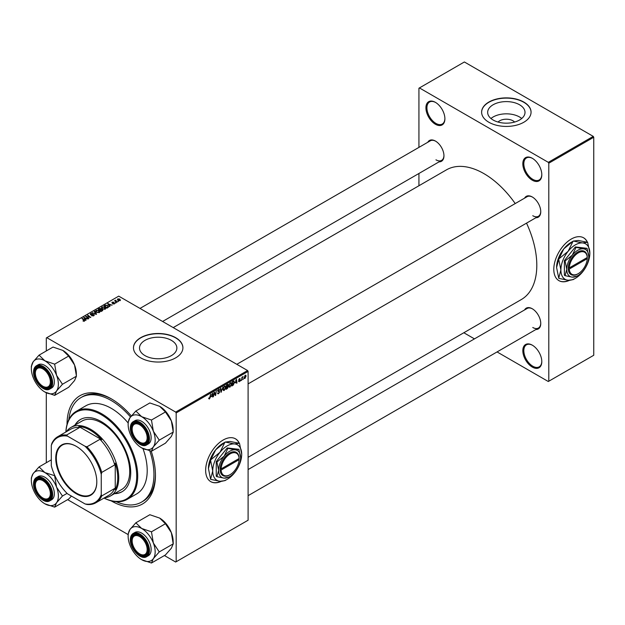 <?xml version="1.0" encoding="UTF-8"?>
<svg xmlns="http://www.w3.org/2000/svg" width="625" height="625" viewBox="0 0 625 625"><rect width="100%" height="100%" fill="white"/><g stroke="black" fill="none" stroke-linecap="round" stroke-linejoin="round"><path stroke-width="0.94" d="M532.312 367.086A13.422 7.75 60 0 1 522.82 350.648A13.422 7.75 60 0 1 532.312 345.172L532.312 345.172A13.422 7.75 60 0 1 541.805 361.609A13.422 7.75 60 0 1 532.312 367.086M532.562 345.32A12.719 7.344 -120 0 0 526.453 344.828A12.719 7.344 -120 0 0 524.508 355.016A12.719 7.344 -120 0 0 532.812 366.227A12.719 7.344 -120 0 0 539.172 366.852A12.719 7.344 -120 0 0 541.797 361.312M435.414 124.266A13.422 7.75 60 0 1 425.922 107.828A13.422 7.75 60 0 1 435.414 102.352L435.414 102.352A13.422 7.75 60 0 1 444.898 118.789A13.422 7.75 60 0 1 435.414 124.266M435.664 102.5A12.719 7.344 -120 0 0 429.555 102.008A12.719 7.344 -120 0 0 427.602 112.203A12.719 7.344 -120 0 0 435.906 123.406A12.719 7.344 -120 0 0 442.266 124.031A12.719 7.344 -120 0 0 444.898 118.492M532.312 180.219A13.422 7.75 60 0 1 522.82 163.773A13.422 7.75 60 0 1 532.312 158.297L532.312 158.297A13.422 7.75 60 0 1 541.805 174.734A13.422 7.75 60 0 1 532.312 180.219M532.562 158.445A12.719 7.344 -120 0 0 526.453 157.953A12.719 7.344 -120 0 0 524.508 168.148A12.719 7.344 -120 0 0 532.812 179.352A12.719 7.344 -120 0 0 539.172 179.977A12.719 7.344 -120 0 0 541.797 174.438M239.336 443.305A24.727 14.273 120 0 0 235.484 438.82A24.727 14.273 120 0 0 223.125 440.047A24.727 14.273 120 0 0 206.977 461.836A24.727 14.273 120 0 0 210.766 481.648A24.727 14.273 120 0 0 221.352 481.336M239.164 443.258A24.727 14.273 120 0 0 235.391 438.766M498.07 122.055A9.383 5.414 180 0 1 512.969 120.789A9.383 5.414 180 0 1 514.609 122.055M519.547 104.766A18.68 10.781 0 0 0 499.188 102.422A18.68 10.781 0 0 0 487.664 112.391A18.68 10.781 0 0 0 493.133 120.016A18.68 10.781 0 0 0 513.484 122.352A18.68 10.781 0 0 0 525.016 112.391A18.68 10.781 0 0 0 519.547 104.766M521.727 118.5A18.68 10.781 0 0 0 519.547 116.992A18.68 10.781 0 0 0 490.953 118.5M523.82 102.062A24.727 14.273 0 0 0 496.875 98.969A24.727 14.273 0 0 0 481.617 112.156A24.727 14.273 0 0 0 488.859 122.25A24.727 14.273 0 0 0 515.797 125.344A24.727 14.273 0 0 0 531.062 112.156A24.727 14.273 0 0 0 523.82 102.062M531.062 112.273A24.727 14.273 0 0 0 523.82 102.297A24.727 14.273 0 0 0 496.969 99.18A24.727 14.273 0 0 0 481.617 112.273M171.398 340.367A18.68 10.781 0 0 0 151.047 338.031A18.68 10.781 0 0 0 139.516 347.992A18.68 10.781 0 0 0 144.984 355.617A18.68 10.781 0 0 0 165.336 357.953A18.68 10.781 0 0 0 176.867 347.992A18.68 10.781 0 0 0 171.398 340.367M175.672 337.672A24.727 14.273 0 0 0 148.727 334.578A24.727 14.273 0 0 0 133.469 347.766A24.727 14.273 0 0 0 140.711 357.859A24.727 14.273 0 0 0 167.656 360.953A24.727 14.273 0 0 0 182.914 347.766A24.727 14.273 0 0 0 175.672 337.672M182.914 347.883A24.727 14.273 0 0 0 175.672 337.898A24.727 14.273 0 0 0 148.82 334.781A24.727 14.273 0 0 0 133.469 347.883M524.586 198.156A12.008 6.93 60 0 1 532.266 196.969L532.266 196.969A12.008 6.93 60 0 1 540.75 211.68A12.008 6.93 60 0 1 535.883 217.734M532.516 197.117A11.305 6.523 -120 0 0 527.109 196.695L236.797 364.312M427.781 142.273A12.008 6.93 60 0 1 435.461 141.078L435.461 141.078A12.008 6.93 60 0 1 443.953 155.789A12.008 6.93 60 0 1 439.086 161.844M435.711 141.234A11.305 6.523 -120 0 0 430.312 140.812L140 308.422M524.586 309.938A12.008 6.93 60 0 1 532.266 308.75L532.266 308.75A12.008 6.93 60 0 1 540.75 323.453A12.008 6.93 60 0 1 535.883 329.516M532.516 308.898A11.305 6.523 -120 0 0 527.109 308.477L248.102 469.562M151.211 451.125A62.516 36.094 60 0 1 155.445 475.375A62.516 36.094 60 0 1 111.242 500.898A62.516 36.094 60 0 1 111.141 500.844M67.031 424.438A62.516 36.094 60 0 1 111.242 398.805L111.242 398.805A62.516 36.094 60 0 1 131.312 415.961M111.992 399.25A60.398 34.867 -120 0 0 82.539 396.68L81.039 397.547A60.398 34.867 -120 0 0 68.82 419.617M248.102 457.297L521.297 299.562A74.875 43.234 -120 0 0 526.523 223.141M515.219 203.562A74.875 43.234 -120 0 0 483.859 173.586A74.875 43.234 -120 0 0 446.422 169.875L173.227 327.602M587.477 242.305A24.727 14.273 120 0 0 583.633 237.82A24.727 14.273 120 0 0 571.273 239.047A24.727 14.273 120 0 0 555.125 260.836A24.727 14.273 120 0 0 558.914 280.641A24.727 14.273 120 0 0 569.5 280.336M587.312 242.258A24.727 14.273 120 0 0 583.531 237.766M247.602 370.547L248.102 371.414L176.172 412.937L175.672 412.07L247.602 370.547L118.734 296.141L46.305 337.961L46.305 350.953M46.305 392.758L46.305 462.727M176.172 412.937L176.172 561.742L175.672 562.031L164.422 555.539M128.141 534.594L67.617 499.648M235.25 382.922L236.5 379.266L236.977 383.023L236.609 383.234L236.492 382.203L234.992 382.766M227.43 386.219L228.344 386.75L227.344 388.586L225.938 389.398L226.531 385.016L227.914 384.289L228.344 386.75L227.656 386.039M227.914 384.289L228.391 384.922L227.547 384.438M208.688 398.586L209.398 399L208.719 398.133L209.086 397.867L209.422 398.516L210.688 394.164L210.258 397.375L209.398 399L208.688 398.523M208.781 398.086L209.422 398.516M214.148 393.742L213.406 396.633L214.008 392.25L214.391 392.031L215.391 394.875L216.242 390.953L215.656 395.336L215.273 395.555L214.266 392.719L213.828 393.555M217.914 390.812L219.719 391.852L218.625 393.672L217.828 393.812L217.539 392.93L218.648 393.188L219.359 392.102L217.906 391.016L218.883 389.383L219.906 389.961L218.867 389.859L218.266 390.781L219.719 391.852L219.031 391.125M218.07 393.289L217.539 392.984L218.648 393.188M219.266 391.805L217.922 391.219M218.047 391.508L217.906 391.016L219.188 391.758M218.883 389.383L219.906 389.961L218.891 389.375M219.539 390.211L218.516 389.656M217.953 390.602L218.406 391.062M222.984 387.062L221 392.25L220.461 388.523L220.828 388.312L221.289 391.508L222.984 387.062M223.062 389.758L224.234 390.43L223.031 389.383L223.516 387.32L225.336 386.031L225.758 387.211L224.234 390.43L223.484 390.523M248.102 371.414L248.102 520.219L176.172 561.742M244.109 377.969L244.969 378.461L244.102 377.789L245.258 375.258L246.102 375.992L244.969 378.461L244.383 378.531M245.258 375.258L245.82 375.195M211.32 396.734L212.57 393.078L213.047 396.836L212.68 397.047L212.562 396.016L211.063 396.586M228.875 386.398L230.047 387.078L228.844 386.023L229.328 383.961L231.148 382.672L231.57 383.852L230.047 387.078L229.297 387.164M233.664 380.953L234.43 382.109L233.352 385.023L231.75 386.039L232.344 381.664L234.063 381M239.297 381.734L238.43 381.188L239.312 381.359L239.789 380.633L238.75 379.852L239.508 378.57L240.336 378.984L239.492 378.953L239.148 379.789L240.156 380.391L239.297 381.734L238.43 381.242L239.297 381.734M238.789 380.93L239.312 381.359M239.508 378.57L240.336 378.984L239.562 378.539M239.969 379.25L239.219 378.789M238.773 379.578L239.445 379.883M240.961 380.148L240.516 380.977L240.961 380.148M243.414 378.727L242.969 379.562L243.414 378.727M242.117 378.883L241.562 380.375L241.992 377.195L242.359 376.977L242.266 377.641L243.102 376.602L241.789 378.695M115.734 300.18L117.055 302.297L114.578 300.797L115.375 300.945L115.734 300.18L115.594 301.625M115.375 300.945L115.398 300.273L115.375 300.945M116.008 302.906L115.219 302.789L116.008 302.906M107.914 307.578L106.883 308.18L103.977 305.82L105.336 305.086L107.492 305.438L108.391 307.211L107.914 307.578M108.562 306.781L108.391 307.211M101.438 307.836L101.945 306.938L104.711 307.133L105.734 308.43L105.219 309.188L102.508 309.008L101.422 307.688M95.625 311.195L96.133 310.289L98.898 310.492L99.922 311.781L99.406 312.547L96.695 312.367L95.609 311.039M93.867 315.742L93.867 314.555L93.797 315.781L91.531 315.727L93.414 315.531L93.531 314.789L90.414 314.664L90.469 313.562L92.5 313.555L90.867 313.805L90.758 314.445L93.867 314.555L94.297 315.141M93.414 315.961L93.531 314.789M90.414 314.664L90.469 313.562L90.469 314.688M90.867 313.805L90.758 314.812M83.086 321.078L83.117 320.641L84.188 320.859L84.008 320.203L81.953 318.531L82.32 318.32L84.453 320.047L84.57 321.109L83.086 321.078M84.188 321.266L84.008 320.203M84.453 321.172L84.453 320.047L84.57 321.109M175.672 412.07L46.805 337.672M86.023 320.219L85.625 320.445L83.758 317.492L88.172 318.977L86.734 318.703L85.492 319.422L86.023 320.219M88.898 318.555L85.633 316.406L89.984 317.32L87.508 315.328L87.875 315.109L90.781 317.469L86.43 316.562L88.898 318.555M96.586 314.117L96.125 314.391L92.094 312.68L95.914 313.93L94.227 311.445L94.617 311.219L96.586 314.117M102.469 310.727L101.07 311.531L98.164 309.172L99.602 308.414L100.875 308.586L101.242 309.359L102.383 309.516L102.469 310.727L102.867 310.18M100.875 309.812L100.875 308.586L101.242 309.633M109.953 306.406L109.555 306.633L107.688 303.672L112.102 305.164L110.664 304.891L109.43 305.609L109.953 306.406M112.742 303.852L114.164 303.656L114.258 303.156L112.008 303.062L112.047 302.203L113.648 302.172L112.344 302.398L112.555 302.922L114.586 302.93L114.469 303.852L112.742 303.852M114.164 303.984L114.258 303.156M112.008 303.062L112.047 302.203L112.047 303.086M112.344 302.398L112.312 303.188M114.586 303.773L114.586 302.93L114.469 303.852M118.461 301.492L117.672 301.367L118.461 301.492M120.141 300.57L118.266 300.484L117.789 298.891L119.703 299.016L120.141 300.57L120.523 300.008M117.391 299.438L117.789 298.891L117.789 300.156M593.25 136.383L593.75 137.242L548.797 163.203L548.297 162.336L593.25 136.383L464.383 61.977L418.93 88.219L418.93 147.383M418.93 173.484L418.93 185.75M548.797 163.203L548.797 381.219L548.297 381.508L497.062 351.93M474.453 338.875L463.836 332.742M548.797 381.219L593.75 355.266L593.75 137.242M548.297 162.336L419.43 87.93M558.812 280.586A24.727 14.273 120 0 0 569.07 280.328M532.766 215.719A11.305 6.523 -120 0 0 538.414 216.273A11.305 6.523 -120 0 0 540.75 211.383M435.961 159.828A11.305 6.523 -120 0 0 441.609 160.383A11.305 6.523 -120 0 0 443.945 155.492M532.766 327.492A11.305 6.523 -120 0 0 538.414 328.055A11.305 6.523 -120 0 0 540.75 323.164M116.219 501.703A60.398 34.867 -120 0 0 141.438 502.156L142.938 501.289A60.398 34.867 -120 0 0 155.438 474.5M210.664 481.586A24.727 14.273 120 0 0 220.922 481.328M84.195 318.195L84.195 317.234M85.492 320.242L85.492 319.422M84.734 318.195L85.289 319.07L86.281 318.5L84.305 317.609L84.734 319.039M85.289 319.914L85.289 319.07M84.305 318.367L84.305 317.609M86.281 318.969L86.281 318.5M83.117 321.094L83.117 320.641M83.391 321.219L83.391 320.828M82.32 318.828L82.32 318.32M86.016 316.719L86.016 316.188M87.875 315.625L87.875 315.109M86.43 317.047L86.43 316.562M91.852 315.891L91.852 315.492M94.617 312.031L94.617 311.219M96.133 311.977L96.133 310.289M98.898 310.961L98.898 310.492M96.18 312.016L96.18 311.188L97.078 312.164L99.023 312.289L99.375 311.758L99.375 312.562M96.531 310.531L96.18 311.188L96.531 310.531L98.5 310.68L99.023 312.711M99.602 308.82L99.602 308.414M102.383 310.773L102.383 309.516M98.867 309.234L99.773 309.969L100.812 309.203L99.492 308.875L98.867 309.75M99.773 310.484L99.773 309.969M100.812 309.188L100.812 309.844L100.523 308.805M100.117 310.25L101.094 311.047L102.117 310.438L102.016 309.719L100.883 309.805L100.117 310.758M101.094 311.516L101.094 311.047M102.117 310.93L102.016 309.719M101.945 308.617L101.945 306.938M104.711 307.602L104.711 307.133M101.992 308.656L101.992 307.828L102.891 308.805L104.836 308.938L105.187 308.398L105.187 309.203M102.891 309.195L102.891 308.805M102.344 307.18L101.992 307.828L102.344 307.18L104.313 307.32L104.836 309.352M108.125 304.375L108.125 303.422M109.43 306.422L109.43 305.609M108.664 304.375L109.219 305.258L110.211 304.68L108.242 303.797L108.664 305.219M109.219 306.094L109.219 305.258M108.242 304.547L108.242 303.797M110.211 305.156L110.211 304.68M105.336 305.508L105.336 305.086M107.492 305.891L107.492 305.438M104.68 305.883L106.906 307.688L108.008 306.703L107.109 305.633L105.727 305.344L104.68 306.391M106.906 308.164L106.906 307.688M107.375 307.891L107.375 307.422M113.008 303.984L113.008 303.586M115.594 303.078L115.594 302.57M118.047 301.664L118.047 301.156M114.945 301.094L114.945 300.586M119.703 299.492L119.703 299.016M119.828 300.711L119.336 299.219L118.094 299.078L117.867 300.219M118.094 299.078L118.586 300.258L120.031 300.062L120.031 300.633M245.664 375.742L246.102 375.992M245.742 376.203L245.242 375.633L244.469 377.539L244.969 378.094L245.742 376.203L244.961 375.469M244.133 377.344L244.969 378.094M225.359 386.977L225.758 387.211M223.797 387.461L223.398 389.188L224.258 389.945L225.398 387.375L224.539 386.586L223.523 387.305M224.187 386.383L225.086 386.539L224.453 386.172M223.047 389.609L224.258 389.945M220.914 391.664L221.461 391.984M220.852 391.258L221.289 391.508M217.547 393.047L218.625 393.672M218.812 389.422L219.898 390.055M214.898 394.594L215.391 394.875M215.055 394.992L215.656 395.336M212.633 396.602L213.047 396.836M212.156 395.781L212.562 396.016M212.008 394.672L211.523 396.148L212.516 395.578L212.297 393.68L211.742 394.516M226.93 388.352L227.344 388.586M226.828 385.312L226.648 386.68L228.031 385.148L226.516 385.133M227.047 384.719L228.031 385.148M226.578 387.195L226.375 388.672L227.984 386.945L226.266 387.008M226.938 386.516L227.984 386.945M231.172 383.625L231.57 383.852M229.609 384.109L229.211 385.836L230.07 386.594L231.211 384.016L230.352 383.234L229.336 383.945M230 383.023L230.898 383.188L230.266 382.812M228.859 386.25L230.07 386.594M236.562 382.781L236.977 383.023M236.086 381.969L236.492 382.203M235.938 380.852L235.453 382.328L236.445 381.758L236.227 379.859L235.672 380.703M232.383 385.203L232.789 385.445M234.039 381.883L234.43 382.109M232.641 381.961L232.188 385.312L234.07 382.289L233.633 381.461L232.328 381.781M233.164 381.188L233.82 381.492L233.227 381.156M238.75 379.867L239.656 380.391M238.773 379.594L240.156 380.391M114.469 493.664A41.68 24.062 -120 0 0 122.086 491.711A41.68 24.062 -120 0 0 128.477 458.312A41.68 24.062 -120 0 0 101.25 421.586A41.68 24.062 -120 0 0 80.414 419.523A41.68 24.062 -120 0 0 74.906 425.148M80.664 419.383A41.68 24.062 -120 0 0 75.406 424.859M104.039 498.055A50.156 28.953 -120 0 0 136.688 474.469A50.156 28.953 -120 0 0 101.25 414.672A50.156 28.953 -120 0 0 65.898 431.984M65.859 432.008A50.859 29.367 60 0 1 76.32 411.281A50.859 29.367 60 0 1 101.75 413.805A50.859 29.367 60 0 1 134.977 458.625A50.859 29.367 60 0 1 127.18 499.375A50.859 29.367 60 0 1 104 498.078M127.18 499.375L136.672 493.898A50.859 29.367 -120 0 0 142.953 448.57M128.141 422.961A50.859 29.367 -120 0 0 111.242 408.32A50.859 29.367 -120 0 0 85.812 405.805L76.32 411.281M141.438 502.156A60.398 34.867 -120 0 0 149.766 450.82M130.508 416.969A60.398 34.867 -120 0 0 111.242 400.539A60.398 34.867 -120 0 0 81.039 397.547M66.445 431.664A39.555 22.836 60 0 1 70.984 427.414L81.969 421.07A39.555 22.836 60 0 1 101.75 423.031A39.555 22.836 60 0 1 127.594 457.891A39.555 22.836 60 0 1 121.531 489.586L110.539 495.93A39.555 22.836 60 0 1 104.594 497.734M114.969 493.375A41.68 24.062 -120 0 0 122.336 491.563M140.156 554.156L139.656 553.875A10.594 6.117 -120 0 0 147.156 549.547A10.594 6.117 -120 0 0 139.656 536.57A10.594 6.117 -120 0 0 132.164 540.891A10.594 6.117 -120 0 0 139.656 553.875L140.156 554.156A11.305 6.523 60 0 0 145.812 554.719A11.305 6.523 -120 0 0 148.148 549.828A11.305 6.523 60 0 1 145.812 554.719A11.305 6.523 -120 0 1 139.906 554.008M132.172 540.609A11.305 6.523 60 0 1 132.164 540.32A11.305 6.523 60 0 1 134.508 535.141A11.305 6.523 60 0 1 139.914 535.562A11.305 6.523 -120 0 0 134.508 535.141A11.305 6.523 -120 0 0 132.164 540.32L132.164 540.891M135.852 411.023L149.836 402.953L159.641 406.305L165.445 411.961L171.344 420.859L173.25 432.07L171.344 436.469L165.445 443.172L151.461 451.242L153.359 446.844A19.109 11.031 60 0 1 141.656 447.891A19.109 11.031 60 0 1 129.953 433.336A19.109 11.031 60 0 1 128.141 424.484A19.109 11.031 60 0 1 129.953 417.727A19.109 11.031 60 0 1 141.656 416.688A19.109 11.031 -120 0 1 153.359 431.242A19.109 11.031 60 0 1 155.172 440.094A19.109 11.031 60 0 1 153.359 446.844L159.258 440.141L153.359 431.242L151.461 420.031L141.656 416.688L135.852 411.023L129.953 417.727L128.141 422.367M148.148 438.344A12.008 6.93 60 0 1 139.656 443.25A12.008 6.93 60 0 1 131.172 428.539A12.008 6.93 60 0 1 139.664 423.641A12.008 6.93 60 0 1 148.148 438.344M139.906 442.234A11.305 6.523 -120 0 0 145.812 442.945A11.305 6.523 -120 0 0 148.148 438.047A11.305 6.523 60 0 1 145.812 442.945A11.305 6.523 60 0 1 140.156 442.383L139.656 442.094A10.594 6.117 -120 0 0 147.156 437.766A10.594 6.117 -120 0 0 139.656 424.789A10.594 6.117 -120 0 0 132.164 429.117A10.594 6.117 -120 0 0 139.656 442.094L140.156 442.383M130.469 427.789A13.422 7.75 60 0 1 133.25 421.648C131.344 422.828 130.375 424.937 130.344 427.961C129.945 437.07 140.969 448.805 146.672 444.891L148.367 443.914A13.422 7.75 -120 0 0 151.148 437.766A13.422 7.75 -120 0 0 145.289 424.258A13.422 7.75 -120 0 0 134.945 420.664L133.25 421.648A13.422 7.75 60 0 1 143.594 425.242A13.422 7.75 60 0 1 149.453 438.75A13.422 7.75 60 0 1 146.672 444.891A13.422 7.75 60 0 1 139.812 444.141M165.445 411.961L151.461 420.031M173.25 432.07L159.258 440.141M141.656 447.891L151.461 451.242M159.641 406.305A19.109 11.031 60 0 1 171.344 420.859A19.109 11.031 60 0 1 173.156 429.711L173.156 431.828M139.914 423.789A11.305 6.523 -120 0 0 134.508 423.367A11.305 6.523 -120 0 0 132.164 428.539A11.305 6.523 60 0 1 134.508 423.367A11.305 6.523 60 0 1 139.914 423.789M132.172 428.836A11.305 6.523 60 0 1 132.164 428.539L132.164 429.117M135.852 522.805L149.836 514.727L159.641 518.078L165.445 523.734L171.344 532.641A19.109 11.031 60 0 1 173.156 541.484L173.25 543.844L159.258 551.922L153.359 543.023L151.461 531.812L141.656 528.461L135.852 522.805L129.953 529.508L128.141 534.141M173.25 543.844L171.344 548.242L165.445 554.945L151.461 563.023L153.359 558.625L159.258 551.922M128.141 536.266A19.109 11.031 60 0 1 129.953 529.508A19.109 11.031 60 0 1 141.656 528.461A19.109 11.031 60 0 1 153.359 543.023A19.109 11.031 60 0 1 153.359 558.625A19.109 11.031 60 0 1 141.656 559.672A19.109 11.031 -120 0 1 129.953 545.109A19.109 11.031 60 0 1 128.141 536.266L128.141 533.961A21.938 12.664 -120 0 1 128.148 533.773M131.172 540.32A12.008 6.93 60 0 1 139.664 535.414A12.008 6.93 60 0 1 148.148 550.125A12.008 6.93 60 0 1 139.656 555.023A12.008 6.93 60 0 1 131.172 540.32M130.469 539.57A13.422 7.75 60 0 1 133.25 533.422C131.344 534.609 130.375 536.711 130.344 539.742C129.953 548.852 140.969 560.578 146.672 556.672L148.367 555.688A13.422 7.75 -120 0 0 151.148 549.547A13.422 7.75 -120 0 0 145.289 536.039A13.422 7.75 -120 0 0 134.945 532.445L133.25 533.422A13.422 7.75 60 0 1 143.594 537.016A13.422 7.75 60 0 1 149.453 550.523A13.422 7.75 60 0 1 146.672 556.672A13.422 7.75 60 0 1 139.812 555.914M165.445 523.734L151.461 531.812M159.641 518.078A19.109 11.031 60 0 1 171.344 532.641L173.156 543.609M141.656 559.672L151.461 563.023M43.359 498.273L42.859 497.984A10.594 6.117 -120 0 0 50.352 493.656A10.594 6.117 -120 0 0 42.859 480.68A10.594 6.117 -120 0 0 35.367 485.008A10.594 6.117 -120 0 0 42.859 497.984L43.359 498.273A11.305 6.523 60 0 0 49.008 498.828A11.305 6.523 -120 0 0 51.344 493.938A11.305 6.523 60 0 1 49.008 498.828A11.305 6.523 -120 0 1 43.102 498.117M35.367 484.727A11.305 6.523 60 0 1 35.367 484.43A11.305 6.523 60 0 1 37.703 479.258A11.305 6.523 60 0 1 43.109 479.68A11.305 6.523 -120 0 0 37.703 479.258A11.305 6.523 -120 0 0 35.367 484.43L35.367 485.008M43.359 386.492L42.859 386.203A10.594 6.117 -120 0 0 50.352 381.883A10.594 6.117 -120 0 0 42.859 368.898A10.594 6.117 -120 0 0 35.367 373.227A10.594 6.117 -120 0 0 42.859 386.203L43.359 386.492A11.305 6.523 60 0 0 49.008 387.055A11.305 6.523 -120 0 0 51.344 382.164A11.305 6.523 60 0 1 49.008 387.055L49.008 387.055A11.305 6.523 -120 0 1 43.102 386.344M35.367 372.945A11.305 6.523 60 0 1 35.367 372.648A11.305 6.523 60 0 1 37.703 367.477A11.305 6.523 60 0 1 43.109 367.898A11.305 6.523 -120 0 0 37.703 367.477A11.305 6.523 -120 0 0 35.367 372.648L35.367 373.227M39.055 355.141L53.039 347.062L62.836 350.414L68.641 356.07L74.539 364.977L76.445 376.18L74.539 380.578L68.641 387.281L54.656 395.359L56.563 390.961A19.109 11.031 60 0 1 44.859 392.008A19.109 11.031 60 0 1 33.156 377.445A19.109 11.031 60 0 1 31.344 368.602A19.109 11.031 60 0 1 33.156 361.844A19.109 11.031 60 0 1 44.859 360.797A19.109 11.031 -120 0 1 56.563 375.352A19.109 11.031 60 0 1 58.367 384.203A19.109 11.031 60 0 1 56.563 390.961L62.461 384.258L56.563 375.352L54.656 364.148L44.859 360.797L39.055 355.141L33.156 361.844L31.344 366.477A21.938 12.664 -120 0 1 31.344 366.289A21.938 12.664 -120 0 1 31.344 366.102M51.352 382.453A12.008 6.93 60 0 1 42.859 387.359A12.008 6.93 60 0 1 34.367 372.648A12.008 6.93 60 0 1 42.859 367.75A12.008 6.93 60 0 1 51.352 382.453M33.664 371.898A13.422 7.75 60 0 1 36.445 365.758C34.539 366.938 33.57 369.047 33.547 372.078C33.148 381.188 44.172 392.914 49.867 389.008L51.57 388.023A13.422 7.75 -120 0 0 54.344 381.883A13.422 7.75 -120 0 0 48.484 368.375A13.422 7.75 -120 0 0 38.148 364.773L36.445 365.758A13.422 7.75 60 0 1 46.789 369.352A13.422 7.75 60 0 1 52.648 382.859A13.422 7.75 60 0 1 49.867 389.008A13.422 7.75 60 0 1 43.008 388.25M68.641 356.07L54.656 364.148M76.445 376.18L62.461 384.258M44.859 392.008L54.656 395.359M62.836 350.414A19.109 11.031 60 0 1 74.539 364.977A19.109 11.031 60 0 1 76.352 373.82L76.352 375.945M71.453 496.094L68.641 499.062L54.656 507.133L56.563 502.734A19.109 11.031 60 0 1 44.859 503.781A19.109 11.031 -120 0 1 33.156 489.227A19.109 11.031 60 0 1 31.344 480.375L31.344 478.07A21.938 12.664 -120 0 1 31.344 477.883L31.344 478.258M34.367 484.43A12.008 6.93 60 0 1 42.859 479.523A12.008 6.93 60 0 1 51.352 494.234A12.008 6.93 60 0 1 42.859 499.133A12.008 6.93 60 0 1 34.367 484.43M33.664 483.68A13.422 7.75 60 0 1 36.445 477.539C34.539 478.719 33.57 480.828 33.547 483.852C33.148 492.969 44.172 504.695 49.867 500.781L51.57 499.805A13.422 7.75 -120 0 0 54.344 493.656A13.422 7.75 -120 0 0 48.484 480.148A13.422 7.75 -120 0 0 38.148 476.555L36.445 477.539A13.422 7.75 60 0 1 46.789 481.133A13.422 7.75 60 0 1 52.648 494.641A13.422 7.75 60 0 1 49.867 500.781A13.422 7.75 60 0 1 43.008 500.031M51.297 459.844L39.055 466.914L33.156 473.617L31.344 477.883M54.922 475.773L44.859 472.57L39.055 466.914M67.062 493.375L62.461 496.031L56.563 487.133L54.656 475.922M31.344 480.375A19.109 11.031 60 0 1 33.156 473.617A19.109 11.031 60 0 1 44.859 472.57A19.109 11.031 60 0 1 56.563 487.133A19.109 11.031 60 0 1 56.563 502.734L62.461 496.031M44.859 503.781L54.656 507.133M55.742 458.188A29.031 16.766 60 0 1 76.273 446.336A29.031 16.766 60 0 1 96.805 481.891A29.031 16.766 60 0 1 76.273 493.742A29.031 16.766 60 0 1 55.742 458.188M76.422 446.422A28.609 16.516 -120 0 0 62.273 445.086A28.609 16.516 -120 0 0 56.344 458.188A28.609 16.516 -120 0 0 68.836 486.977A28.609 16.516 -120 0 0 90.875 494.641A28.609 16.516 -120 0 0 96.805 481.719M70.984 427.414A39.555 22.836 60 0 1 101.461 438.016A39.555 22.836 60 0 1 118.734 477.828A39.555 22.836 60 0 1 110.539 495.93M101.25 494.594L101.75 495.93A38.148 22.023 60 0 1 95.844 502.781L108.836 495.289A38.148 22.023 -120 0 0 114.734 488.438L115.234 489.602A38.852 22.43 -120 0 0 117.734 477.828A38.852 22.43 -120 0 0 115.234 463.164L114.734 464.906A38.148 22.023 -120 0 0 99.945 439.297L101.703 439.734L78.812 426.516L79.57 427.531A38.148 22.023 -120 0 0 70.688 429.219L57.703 436.719A38.148 22.023 60 0 1 66.586 435.031L67.492 436.133A37.438 21.617 -120 0 0 51.297 445.477L51.297 465.758A37.438 21.617 -120 0 0 67.492 493.805L85.055 503.945A37.438 21.617 -120 0 0 101.25 494.594L101.25 474.32A37.438 21.617 -120 0 0 85.055 446.266L67.492 436.133M101.703 439.734A38.852 22.43 -120 0 0 78.812 426.516M115.234 489.602L115.234 463.164M51.297 445.477L51.797 443.57A38.148 22.023 60 0 1 57.703 436.719M95.844 502.781A38.148 22.023 60 0 1 86.961 504.469L85.055 503.945M114.734 464.906L101.75 472.406L101.25 474.32M114.734 488.438L101.75 495.93M79.57 427.531L66.586 435.031M85.055 446.266L86.961 446.797A38.148 22.023 60 0 1 101.75 472.406M99.945 439.297L86.961 446.797M220.141 470.031L221.141 470.031L239.094 459.664L239.109 457.93L239.094 458.508L221.141 468.875L220.125 468.883L220.141 470.031A13.422 7.75 120 0 0 229.617 474.937A13.422 7.75 120 0 0 229.875 474.789M239.094 458.508A12.719 7.344 120 0 0 230.117 453.891A12.719 7.344 120 0 0 221.141 468.875M239.094 457.938A13.422 7.75 120 0 0 229.617 453.023A13.422 7.75 120 0 0 220.141 468.875L220.125 468.883M240.609 457.641A15.539 8.969 120 0 0 235.117 449.82A15.539 8.969 120 0 0 224.125 456.164A15.539 8.969 120 0 0 218.633 470.328A15.539 8.969 120 0 0 224.125 478.141A15.539 8.969 120 0 0 235.117 471.797A15.539 8.969 120 0 0 240.609 457.641L238.906 449.328L235.117 449.82L227.922 448.352L224.125 456.164L216.93 462.016L218.633 470.328L216.93 476.672L224.125 478.141L228.977 477.023M216.93 476.672L216.234 476.266L216.234 461.617L227.219 447.945L238.906 449.328M227.922 448.352L227.219 447.945M216.93 462.016L216.234 461.617M219.977 452.297A20.484 11.828 120 0 0 212.734 470.961A20.484 11.828 120 0 0 219.977 481.266A20.484 11.828 120 0 0 227.219 479.32A20.484 11.828 120 0 0 234.461 472.898A20.484 11.828 120 0 0 241.703 454.234A20.484 11.828 120 0 0 234.461 443.93A20.484 11.828 120 0 0 219.977 452.297L210.75 459.859L215.68 449.812L224.914 442.25L219.977 452.297M210.586 479.164L208.438 468.484L210.586 460.281L212.734 470.961L210.586 479.164A23.523 13.578 120 0 0 210.75 479.391L219.977 481.266L224.914 480.656A23.523 13.578 120 0 0 225.07 480.562A23.523 13.578 120 0 0 225.234 480.469M241.703 454.234L239.562 443.555A23.523 13.578 120 0 0 239.398 443.32L234.461 443.93L225.234 442.055L230.172 441.453L239.398 443.32M210.75 459.859A23.523 13.578 120 0 0 210.586 460.281M208.438 468.484A20.484 11.828 -60 0 1 215.68 449.812A20.484 11.828 -60 0 1 222.922 443.391L225.07 442.148M221.141 470.031A12.719 7.344 120 0 0 230.117 474.648A12.719 7.344 120 0 0 239.094 459.664M238.609 458.789L239.109 459.078M568.273 269.039L569.289 269.031L587.242 258.664L587.258 256.922L587.242 257.508L569.289 267.875L568.273 267.883L568.273 269.039A13.422 7.75 120 0 0 577.766 273.938A13.422 7.75 120 0 0 578.016 273.789M587.242 257.508A12.719 7.344 120 0 0 578.266 252.891A12.719 7.344 120 0 0 569.289 267.875M587.242 256.93A13.422 7.75 120 0 0 577.766 252.023A13.422 7.75 120 0 0 568.289 267.875L568.289 267.875M588.758 256.641A15.539 8.969 120 0 0 583.258 248.82A15.539 8.969 120 0 0 572.273 255.164A15.539 8.969 120 0 0 566.773 269.328A15.539 8.969 120 0 0 572.273 277.141A15.539 8.969 120 0 0 583.258 270.797A15.539 8.969 120 0 0 588.758 256.641L587.055 248.328L583.258 248.82L576.062 247.352L572.273 255.164L565.078 261.016L566.773 269.328L565.078 275.672L572.273 277.141L577.125 276.016M565.078 275.672L564.383 275.266L564.383 260.617L575.367 246.945L587.055 248.328M576.062 247.352L575.367 246.945M565.078 261.016L564.383 260.617M568.125 251.297A20.484 11.828 120 0 0 560.883 269.961A20.484 11.828 120 0 0 568.125 280.266A20.484 11.828 120 0 0 575.367 278.32A20.484 11.828 120 0 0 582.609 271.898A20.484 11.828 120 0 0 589.852 253.234A20.484 11.828 120 0 0 582.609 242.93A20.484 11.828 120 0 0 568.125 251.297L558.898 258.859L563.828 248.812L573.055 241.242L568.125 251.297M558.734 278.156L556.586 267.477L558.734 259.281L560.883 269.961L558.734 278.156A23.523 13.578 120 0 0 558.898 278.391L568.125 280.266L573.055 279.656A23.523 13.578 120 0 0 573.219 279.562A23.523 13.578 120 0 0 573.383 279.469M589.852 253.234L587.703 242.555A23.523 13.578 120 0 0 587.547 242.32L582.609 242.93L573.383 241.055L578.312 240.453L587.547 242.32M558.898 258.859A23.523 13.578 120 0 0 558.734 259.281M556.586 267.477A20.484 11.828 -60 0 1 563.828 248.812A20.484 11.828 -60 0 1 571.07 242.391L573.219 241.148M569.289 269.031A12.719 7.344 120 0 0 578.266 273.648A12.719 7.344 120 0 0 587.242 258.664M586.758 257.789L587.258 258.078M87.141 317.633L87.141 317.109M99.055 309.125L99.055 308.656M100.367 310.102L100.367 309.633M101.773 311.125L101.773 310.648M104.844 305.789L104.844 305.312M116.227 302.133L116.227 301.609M220.711 390.258L221.164 390.523M214.328 392.961L214.867 393.273M214.617 393.859L215.203 394.195M232.766 381.422L233.172 381.656M238.758 379.992L239.367 380.344M148.852 438.75A13 7.508 -120 0 0 139.656 422.828A13 7.508 -120 0 0 130.469 428.133A13 7.508 -120 0 0 139.656 444.055A13 7.508 -120 0 0 148.852 438.75M130.469 539.914A13 7.508 -120 0 0 139.656 555.836A13 7.508 -120 0 0 148.852 550.523A13 7.508 -120 0 0 139.656 534.609A13 7.508 -120 0 0 130.469 539.914M52.047 382.859A13 7.508 -120 0 0 42.859 366.938A13 7.508 -120 0 0 33.664 372.25A13 7.508 -120 0 0 42.859 388.164A13 7.508 -120 0 0 52.047 382.859M33.664 484.023A13 7.508 -120 0 0 42.859 499.945A13 7.508 -120 0 0 52.047 494.641A13 7.508 -120 0 0 42.859 478.719A13 7.508 -120 0 0 33.664 484.023M84.359 320.625L84.359 321.211M93.766 315.102L93.766 315.805M90.555 314.172L90.555 314.734M96.172 311.078L96.172 312.008M102.312 310.117L102.312 310.812M101.984 307.719L101.984 308.648M108.008 306.703L108.008 307.523M114.406 303.359L114.406 303.883M112.18 302.625L112.18 303.141M245.547 375.609L245.109 375.352M244.656 378.125L244.102 377.805M219.227 391.781L217.234 390.625M219.359 389.789L218.773 389.445M209.164 398.547L208.695 398.281M227.898 384.82L227.383 384.523M227.859 386.609L227.32 386.289M238.945 381.406L238.492 381.148M239.836 378.898L239.398 378.648M248.102 495.664L538.414 328.055M128.141 424.484L128.141 422.18M538.414 216.273L248.102 383.883M162.602 321.469L441.609 160.383M31.344 368.602L31.344 366.289M227.219 479.32L225.07 480.562M230.117 474.648L229.617 474.937M575.367 278.32L573.219 279.562M578.266 273.648L577.766 273.938"/></g></svg>
